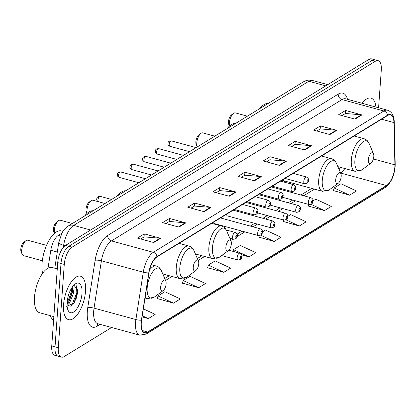 <?xml version="1.0" encoding="UTF-8"?>
<svg xmlns="http://www.w3.org/2000/svg" width="416" height="416" viewBox="0 0 416 416"><rect width="100%" height="100%" fill="white"/><g stroke="black" fill="none" stroke-linecap="round" stroke-linejoin="round"><path stroke-width="0.62" d="M290.077 183.732A24.887 10.712 105.3 0 0 290.888 182.707M226.585 214.219A3.52 1.518 105.3 0 0 227.386 215.909L271.133 227.838A3.52 1.518 -74.7 0 1 270.348 225.493A3.52 1.518 -74.7 0 1 272.99 221.042C274.726 222.035 275.392 223.106 274.976 224.26C275.168 226.392 273.889 227.583 271.133 227.838M213.912 221.988A3.52 1.518 105.3 0 0 214.713 223.678L258.461 235.607A3.52 1.518 -74.7 0 1 257.676 233.262A3.52 1.518 -74.7 0 1 260.317 228.81C262.054 229.804 262.72 230.875 262.304 232.029C262.496 234.156 261.217 235.352 258.461 235.607M48.032 268.122L50.809 250.276A14.087 6.063 -74.7 0 1 58.339 235.373L61.833 233.23M74.615 301.99A18.782 8.086 105.3 0 0 77.158 290.545M378.586 107.78L381.29 70.049A14.087 6.063 105.3 0 0 378.134 60.663L371.592 58.88A14.087 6.063 105.3 0 0 368.82 59.452L65.52 245.393A14.087 6.063 105.3 0 0 57.725 262.621L51.756 345.951A14.087 6.063 105.3 0 0 54.912 355.337L58.183 356.226A14.087 6.063 105.3 0 1 55.026 346.845A14.087 6.063 105.3 0 0 58.183 356.226L61.454 357.12A14.087 6.063 105.3 0 0 64.225 356.548L111.618 327.491M374.863 59.774A14.087 6.063 105.3 0 0 372.091 60.341L68.791 246.288A14.087 6.063 105.3 0 0 60.996 263.515L55.026 346.845L60.996 263.515A14.087 6.063 105.3 0 1 68.791 246.288L372.091 60.341A14.087 6.063 105.3 0 1 374.863 59.774M375.944 107.058A22.537 9.703 105.3 0 0 370.963 98.103A22.537 9.703 105.3 0 0 362.128 103.293A22.537 9.703 105.3 0 1 370.963 98.103A22.537 9.703 105.3 0 1 375.944 107.058M85.53 291.205A22.537 9.703 105.3 0 0 80.475 276.193A22.537 9.703 105.3 0 0 63.57 304.668A22.537 9.703 105.3 0 0 68.619 319.68A22.537 9.703 105.3 0 0 85.53 291.205A22.537 9.703 105.3 0 0 80.475 276.193A22.537 9.703 105.3 0 0 63.57 304.668A22.537 9.703 105.3 0 0 68.619 319.68A22.537 9.703 105.3 0 0 85.53 291.205M394.831 167.17A15.023 6.469 -74.7 0 1 386.516 185.546L147.628 332.004A15.023 6.469 -74.7 0 1 144.674 332.608A15.023 6.469 -74.7 0 1 141.591 320.122L148.964 272.782A15.023 6.469 -74.7 0 1 156.993 256.885L387.556 115.534A15.023 6.469 -74.7 0 1 390.51 114.925A15.023 6.469 -74.7 0 1 393.942 122.59L394.893 164.83A15.023 6.469 -74.7 0 1 394.831 167.17M395.013 167.06A15.402 6.63 105.3 0 0 395.075 164.658L394.124 122.418A15.402 6.63 105.3 0 0 387.582 115.185L157.019 256.537A15.402 6.63 105.3 0 0 148.788 272.828L141.414 320.174A15.402 6.63 105.3 0 0 147.607 332.348L386.49 185.895A15.402 6.63 105.3 0 0 395.013 167.06M157.331 298.568L173.482 303.15L180.346 298.943L164.85 291.725L157.992 295.932L157.29 298.74M182.494 283.14L198.64 287.726L205.504 283.52L190.013 276.297L183.149 280.504L182.452 283.312M207.652 267.717L223.803 272.303L230.667 268.096L215.171 260.874L208.312 265.08L207.61 267.888M333.455 190.59L349.606 195.177L356.465 190.97L340.974 183.747L334.11 187.954L333.414 190.762M308.292 206.014L324.444 210.6L331.308 206.393L315.812 199.176L312.993 200.902M283.135 221.442L299.286 226.023L306.145 221.816L290.654 214.599L287.648 216.44M257.972 236.865L274.123 241.452L280.987 237.245L265.491 230.022L262.304 231.977M378.134 60.663A14.087 6.063 105.3 0 0 375.362 61.235L72.062 247.177A14.087 6.063 105.3 0 0 64.267 264.404L58.297 347.734A14.087 6.063 105.3 0 0 61.454 357.12M204.095 211.687L187.741 207.23L194.6 203.024L210.954 207.48L204.095 211.687M178.932 227.115L162.578 222.654L169.442 218.447L185.796 222.908L178.932 227.115M153.774 242.538L137.415 238.077L144.279 233.87L160.633 238.332L153.774 242.538M279.573 165.412L263.219 160.956L270.083 156.749L286.437 161.205L279.573 165.412M304.736 149.989L288.382 145.527L295.24 141.32L311.594 145.782L304.736 149.989M329.893 134.56L313.539 130.104L320.403 125.897L336.757 130.354L329.893 134.56M355.056 119.137L338.702 114.676L345.561 110.469L361.915 114.93L355.056 119.137M229.252 196.264L212.898 191.802L219.762 187.595L236.116 192.057L229.252 196.264M254.415 180.835L238.061 176.379L244.92 172.172L261.274 176.628L254.415 180.835M142.095 316.878L148.32 318.578L155.184 314.371L143.343 308.854M241.582 254.862L248.966 256.875L255.824 252.668L240.334 245.45L233.47 249.657L233.043 251.368M244.92 172.172L244.702 175.24M241.374 177.284L244.79 175.188L260.702 176.53A3.754 3.084 58.5 0 1 261.274 176.628M219.762 187.595L219.539 190.663M216.211 192.707L219.627 190.611L235.544 191.953A3.754 3.084 58.5 0 1 236.116 192.057M345.561 110.469L345.342 113.542M342.014 115.58L345.431 113.485L361.343 114.826A3.754 3.084 58.5 0 1 361.915 114.93M320.403 125.897L320.18 128.965M316.852 131.004L320.273 128.908L336.185 130.255A3.754 3.084 58.5 0 1 336.757 130.354M295.24 141.32L295.022 144.388M291.694 146.432L295.11 144.336L311.022 145.678A3.754 3.084 58.5 0 1 311.594 145.782M270.083 156.749L269.859 159.817M266.531 161.855L269.948 159.76L285.865 161.101A3.754 3.084 58.5 0 1 286.437 161.205M144.279 233.87L144.061 236.943M140.733 238.982L144.149 236.886L160.061 238.228A3.754 3.084 58.5 0 1 160.633 238.332M169.442 218.447L169.218 221.515M165.89 223.558L169.307 221.463L185.224 222.804A3.754 3.084 58.5 0 1 185.796 222.908M194.6 203.024L194.381 206.092M191.053 208.13L194.47 206.034L210.382 207.381A3.754 3.084 58.5 0 1 210.954 207.48M248.966 256.875L233.47 249.657M274.123 241.452L260.697 235.191M258.3 235.565L257.93 237.037M299.286 226.023L285.865 219.773M283.499 219.986L283.093 221.614M324.444 210.6L311.012 204.339M308.693 204.407L308.251 206.185M349.606 195.177L334.11 187.954M223.803 272.303L208.312 265.08M198.64 287.726L183.149 280.504M173.482 303.15L157.992 295.932M148.32 318.578L142.272 315.754M369.772 105.378A15.309 6.588 105.3 0 0 368.295 104.972M247.421 116.178L235.378 112.892A7.982 3.437 105.3 0 0 233.542 113.391L231.416 114.951A5.637 2.423 105.3 0 0 228.488 121.716A5.637 2.423 105.3 0 0 228.81 124.509L229.481 126.069M233.542 113.391A7.982 3.437 105.3 0 0 229.388 122.975A7.982 3.437 105.3 0 0 229.559 126.006M368.321 159.843A5.637 2.423 105.3 0 0 370.88 163.238A5.637 2.423 105.3 0 0 373.807 156.473A5.637 2.423 105.3 0 0 373.485 153.686A5.637 2.423 105.3 0 0 370.547 153.748A5.637 2.423 105.3 0 0 368.321 159.843M268.2 103.438A25.823 11.118 105.3 0 0 259.626 108.696M214.807 136.172L202.758 132.886A7.982 3.437 105.3 0 0 200.923 133.39L198.801 134.95A5.637 2.423 105.3 0 0 195.868 141.716A5.637 2.423 105.3 0 0 196.196 144.503L197.231 146.926A7.982 3.437 105.3 0 0 197.241 146.942M200.923 133.39A7.982 3.437 105.3 0 0 196.773 142.974A7.982 3.437 105.3 0 0 197.231 146.926M335.702 179.837A5.637 2.423 105.3 0 0 338.26 183.238A5.637 2.423 105.3 0 0 341.193 176.472A5.637 2.423 105.3 0 0 340.865 173.68A5.637 2.423 105.3 0 0 337.932 173.748A5.637 2.423 105.3 0 0 335.702 179.837M282.22 180.112A16.905 7.275 105.3 0 0 283.301 180.643L322.494 191.324L329.316 189.81A15.527 6.687 105.3 0 1 322.27 180.445A15.527 6.687 105.3 0 1 328.411 163.66A15.527 6.687 105.3 0 1 336.497 163.478C335.41 160.982 333.705 159.39 331.386 158.709A16.905 7.275 105.3 0 0 318.708 180.066A16.905 7.275 105.3 0 0 322.494 191.324M235.586 123.432A25.823 11.118 105.3 0 0 227.011 128.69M104.967 203.512L92.924 200.226A7.982 3.437 105.3 0 0 91.088 200.725L88.967 202.29A5.637 2.423 105.3 0 0 86.034 209.05A5.637 2.423 105.3 0 0 86.362 211.843L87.027 213.403M91.088 200.725A7.982 3.437 105.3 0 0 86.934 210.309A7.982 3.437 105.3 0 0 87.105 213.34M225.867 247.177A5.637 2.423 105.3 0 0 228.426 250.578A5.637 2.423 105.3 0 0 231.353 243.812A5.637 2.423 105.3 0 0 231.031 241.02A5.637 2.423 105.3 0 0 228.098 241.088A5.637 2.423 105.3 0 0 225.867 247.177M125.746 190.772A25.823 11.118 105.3 0 0 117.172 196.03M72.353 223.506L60.304 220.225A7.982 3.437 105.3 0 0 58.469 220.724L56.347 222.284A5.637 2.423 105.3 0 0 53.414 229.05A5.637 2.423 105.3 0 0 53.742 231.842L54.413 233.402M58.469 220.724A7.982 3.437 105.3 0 0 54.319 230.308A7.982 3.437 105.3 0 0 54.486 233.334M193.248 267.171A5.637 2.423 105.3 0 0 195.806 270.572A5.637 2.423 105.3 0 0 198.739 263.806A5.637 2.423 105.3 0 0 198.411 261.014A5.637 2.423 105.3 0 0 195.478 261.082A5.637 2.423 105.3 0 0 193.248 267.171M93.132 210.766A25.823 11.118 105.3 0 0 84.557 216.024M46.519 245.352L27.69 240.219A7.982 3.437 105.3 0 0 25.854 240.724L23.733 242.284A5.637 2.423 105.3 0 0 20.8 249.044A5.637 2.423 105.3 0 0 21.128 251.836L22.162 254.259A7.982 3.437 105.3 0 0 23.488 255.622L42.318 260.754M25.854 240.724A7.982 3.437 105.3 0 0 21.7 250.302A7.982 3.437 105.3 0 0 22.162 254.259M160.633 287.17A5.637 2.423 105.3 0 0 163.192 290.571A5.637 2.423 105.3 0 0 166.119 283.806A5.637 2.423 105.3 0 0 165.797 281.013A5.637 2.423 105.3 0 0 162.864 281.081A5.637 2.423 105.3 0 0 160.633 287.17M62.946 231.338L61.412 230.922A25.823 11.118 105.3 0 0 42.037 263.546A25.823 11.118 105.3 0 0 42.583 273.322M57.278 268.897L52.104 267.483A23.478 10.109 105.3 0 0 34.492 297.144A23.478 10.109 105.3 0 0 39.754 312.785L53.856 316.628M72.68 286.546L73.616 293.103L69.555 302.952L67.044 305.391M72.129 287.31L72.53 289.692L72.316 292.75L69.092 301.382L67.023 304.013M82.004 293.363A15.309 6.588 105.3 0 0 75.057 284.128A15.309 6.588 105.3 0 0 67.09 302.51A15.309 6.588 105.3 0 0 67.974 310.092A15.309 6.588 105.3 0 0 75.946 309.915A15.309 6.588 105.3 0 0 82.004 293.363M66.55 306.322L74.032 303.202L77.49 293.571L77.698 290.196L73.892 285.142M76.534 285.834L76.809 292.583L71.781 305.495L70.767 306.769M71.833 287.758L71.62 291.169L67.038 303.425M77.678 289.728L77.459 292.76L73.663 303.768M72.478 288.865L72.27 291.346L68.609 302.11M60.57 235.981L58.339 235.373M57.294 252.044L50.809 250.276M368.82 59.452L375.362 61.235M51.756 345.951L58.297 347.734M57.725 262.621L64.267 264.404M65.52 245.393L72.062 247.177M303.3 81.916A9.391 7.706 58.5 0 1 308.833 81.245L73.689 225.404A18.782 8.086 105.3 0 0 63.648 245.274A9.391 2.137 -171.1 0 1 58.77 242.575L61.974 232.976C64.028 229.481 66.092 227.183 68.156 226.08L303.3 81.916C306.197 80.158 309.27 79.68 312.53 80.486A18.782 8.086 105.3 0 0 308.833 81.245L325.749 85.857M53.737 316.597A18.782 8.086 105.3 0 0 53.82 317.106M63.326 247.369L63.648 245.274L65.109 245.674M68.156 226.08A9.391 7.706 58.5 0 1 73.689 225.404L90.605 230.017M386.516 185.546L340.725 173.061A15.023 6.469 105.3 0 0 344.786 168.516M100.188 324.376L97.188 326.217A4.696 3.853 58.5 0 1 98.197 323.83M97.188 326.217A23.478 10.109 -74.7 0 1 87.308 311.527A23.478 10.109 -74.7 0 1 87.75 307.653L95.124 260.312A23.478 10.109 -74.7 0 1 107.671 235.472L338.234 94.12A23.478 10.109 -74.7 0 1 347.469 99.294M141.414 320.174A4.696 1.066 -171.1 0 1 135.907 319.556L94.037 308.136A18.782 8.086 105.3 0 0 93.683 311.241A18.782 8.086 105.3 0 0 97.89 323.747L97.854 323.736M147.607 332.348A4.696 3.853 58.5 0 1 146.219 334.069L385.107 187.611C390.801 183.258 394.139 176.296 395.132 166.717L395.2 164.081A4.696 2.408 178.7 0 1 395.075 164.658M157.019 256.537A4.696 3.853 -121.5 0 0 153.317 252.34L383.88 110.989A4.696 3.853 58.5 0 1 387.582 115.185M148.788 272.828A4.696 1.066 -171.1 0 1 143.281 272.21A18.782 8.086 -74.7 0 1 153.317 252.34L111.452 240.926A18.782 8.086 105.3 0 0 101.41 260.796L94.037 308.136A4.696 1.066 8.9 0 0 87.75 307.653M395.2 164.081L394.248 121.841A4.696 2.408 178.7 0 1 394.124 122.418M338.234 94.12A4.696 3.853 58.5 0 0 342.009 99.575L383.88 110.989A18.782 8.086 -74.7 0 1 387.577 110.23L345.706 98.816A18.782 8.086 105.3 0 0 342.009 99.575L111.452 240.926A4.696 3.853 58.5 0 1 107.671 235.472M146.219 334.069L139.76 335.166A18.782 8.086 -74.7 0 1 135.907 319.556L143.281 272.21L101.41 260.796A4.696 1.066 8.9 0 0 95.124 260.312M385.107 187.611A4.696 3.853 -121.5 0 0 386.49 185.895M147.628 332.004L142.433 330.585M165.558 280.452L172.037 276.479M198.172 260.458L204.656 256.48M230.792 240.458L232.965 239.127M237.052 236.621L244.785 231.878M253.027 226.824L257.457 224.11M265.699 219.055L270.13 216.341M278.372 211.286L282.802 208.572M291.044 203.518L295.474 200.803M303.716 195.749L314.491 189.145M394.893 164.83L373.36 158.959M393.942 122.59L381.555 119.21M253.9 180.7L260.702 176.53M279.063 165.272L285.865 161.101M304.221 149.848L311.022 145.678M329.384 134.42L336.185 130.255M354.546 118.997L361.343 114.826M228.743 196.123L235.544 191.953M203.58 211.546L210.382 207.381M178.422 226.975L185.224 222.804M153.26 242.398L160.061 238.228M354.13 136.022L364.005 138.715C366.324 139.396 368.025 140.988 369.117 143.484A15.527 6.687 105.3 0 0 361.031 143.66A15.527 6.687 105.3 0 0 354.884 160.446A15.527 6.687 105.3 0 0 361.936 169.816L370.88 163.238M364.005 138.715A16.905 7.275 105.3 0 0 351.322 160.072A16.905 7.275 105.3 0 0 355.113 171.33L361.936 169.816M211.682 223.356L221.551 226.049C223.87 226.73 225.576 228.322 226.663 230.818A15.527 6.687 105.3 0 0 218.577 231A15.527 6.687 105.3 0 0 212.43 247.78A15.527 6.687 105.3 0 0 219.482 257.15L228.426 250.578M221.551 226.049A16.905 7.275 105.3 0 0 208.868 247.406A16.905 7.275 105.3 0 0 212.659 258.664L219.482 257.15M179.062 243.355L188.932 246.043C191.251 246.73 192.956 248.316 194.043 250.812A15.527 6.687 105.3 0 0 185.962 250.994A15.527 6.687 105.3 0 0 179.816 267.779A15.527 6.687 105.3 0 0 186.867 277.144L195.806 270.572M188.932 246.043A16.905 7.275 105.3 0 0 176.254 267.4A16.905 7.275 105.3 0 0 180.04 278.663L186.867 277.144M151.289 264.67L156.317 266.042C158.636 266.724 160.342 268.315 161.429 270.811A15.527 6.687 105.3 0 0 153.343 270.993A15.527 6.687 105.3 0 0 147.196 287.773A15.527 6.687 105.3 0 0 154.248 297.144L163.192 290.571M145.21 296.894A16.905 7.275 105.3 0 0 147.425 298.657L154.248 297.144M156.317 266.042A16.905 7.275 105.3 0 0 149.458 270.249M75.915 299.447A18.782 8.086 105.3 0 0 77.563 290.654M308.36 202.186A3.52 1.518 -74.7 0 1 311.002 197.735C312.744 198.728 313.404 199.8 312.988 200.954C313.186 203.086 311.906 204.277 309.15 204.532A3.52 1.518 -74.7 0 1 308.36 202.186M312.692 201.344A1.175 0.504 105.3 0 0 312.198 200.606A1.175 0.504 105.3 0 0 311.548 202.041A1.175 0.504 105.3 0 0 312.042 202.779A1.175 0.504 105.3 0 0 312.692 201.344M295.688 209.955A3.52 1.518 -74.7 0 1 298.329 205.504C300.071 206.497 300.732 207.568 300.316 208.723C300.513 210.855 299.234 212.046 296.478 212.3A3.52 1.518 -74.7 0 1 295.688 209.955M300.019 209.113A1.175 0.504 105.3 0 0 299.525 208.374A1.175 0.504 105.3 0 0 298.875 209.81A1.175 0.504 105.3 0 0 299.369 210.548A1.175 0.504 105.3 0 0 300.019 209.113M283.015 217.724A3.52 1.518 -74.7 0 1 285.657 213.273C287.399 214.266 288.064 215.337 287.648 216.492C287.841 218.624 286.562 219.814 283.806 220.069A3.52 1.518 -74.7 0 1 283.015 217.724M287.347 216.882A1.175 0.504 105.3 0 0 286.853 216.143A1.175 0.504 105.3 0 0 286.203 217.578A1.175 0.504 105.3 0 0 286.697 218.317A1.175 0.504 105.3 0 0 287.347 216.882M274.68 224.65A1.175 0.504 105.3 0 0 274.186 223.912A1.175 0.504 105.3 0 0 273.536 225.347A1.175 0.504 105.3 0 0 274.03 226.086A1.175 0.504 105.3 0 0 274.68 224.65M262.007 232.419A1.175 0.504 105.3 0 0 261.513 231.681A1.175 0.504 105.3 0 0 260.863 233.116A1.175 0.504 105.3 0 0 261.357 233.854A1.175 0.504 105.3 0 0 262.007 232.419M237.162 257.665A3.52 1.518 -74.7 0 1 239.803 253.214C241.545 254.207 242.206 255.278 241.79 256.428C241.987 258.56 240.708 259.75 237.952 260.01A3.52 1.518 -74.7 0 1 237.162 257.665M241.493 256.818A1.175 0.504 105.3 0 0 240.999 256.084A1.175 0.504 105.3 0 0 240.349 257.52A1.175 0.504 105.3 0 0 240.843 258.253A1.175 0.504 105.3 0 0 241.493 256.818M169.208 144.425A2.818 1.212 105.3 0 0 169.842 146.302C168.246 145.361 167.632 144.446 168.012 143.556C167.861 141.892 168.969 140.993 171.324 140.863A2.818 1.212 105.3 0 0 169.208 144.425M284.976 178.422L304.58 183.763A3.52 1.518 -74.7 0 1 303.789 181.418A3.52 1.518 -74.7 0 1 306.436 176.972L293.218 173.368M306.982 181.277A1.175 0.504 105.3 0 0 307.476 182.01A1.175 0.504 105.3 0 0 308.121 180.575A1.175 0.504 105.3 0 0 307.627 179.842A1.175 0.504 105.3 0 0 306.982 181.277M156.536 152.194A2.818 1.212 105.3 0 0 157.17 154.071C155.574 153.13 154.96 152.214 155.34 151.325C155.189 149.661 156.296 148.762 158.652 148.632A2.818 1.212 105.3 0 0 156.536 152.194M272.303 186.191L291.907 191.532A3.52 1.518 -74.7 0 1 291.122 189.186A3.52 1.518 -74.7 0 1 293.764 184.74L280.545 181.137M294.31 189.046A1.175 0.504 105.3 0 0 294.804 189.779A1.175 0.504 105.3 0 0 295.454 188.344A1.175 0.504 105.3 0 0 294.96 187.611A1.175 0.504 105.3 0 0 294.31 189.046M143.863 159.962A2.818 1.212 105.3 0 0 144.498 161.84C142.901 160.898 142.293 159.983 142.667 159.094C142.522 157.43 143.624 156.53 145.98 156.4A2.818 1.212 105.3 0 0 143.863 159.962M259.636 193.96L279.24 199.3A3.52 1.518 -74.7 0 1 278.45 196.955A3.52 1.518 -74.7 0 1 281.091 192.509L267.878 188.906M281.637 196.815A1.175 0.504 105.3 0 0 282.131 197.548A1.175 0.504 105.3 0 0 282.781 196.113A1.175 0.504 105.3 0 0 282.287 195.38A1.175 0.504 105.3 0 0 281.637 196.815M131.196 167.731A2.818 1.212 105.3 0 0 131.825 169.608C130.229 168.667 129.62 167.752 129.995 166.863C129.849 165.199 130.952 164.299 133.307 164.169A2.818 1.212 105.3 0 0 131.196 167.731M246.964 201.729L266.568 207.069A3.52 1.518 -74.7 0 1 265.777 204.724A3.52 1.518 -74.7 0 1 268.419 200.278L255.206 196.674M268.965 204.584A1.175 0.504 105.3 0 0 269.459 205.317A1.175 0.504 105.3 0 0 270.109 203.882A1.175 0.504 105.3 0 0 269.615 203.148A1.175 0.504 105.3 0 0 268.965 204.584M118.524 175.5A2.818 1.212 105.3 0 0 119.153 177.377C117.556 176.436 116.948 175.521 117.322 174.632C117.177 172.968 118.279 172.068 120.635 171.938A2.818 1.212 105.3 0 0 118.524 175.5M234.291 209.498L253.895 214.838A3.52 1.518 -74.7 0 1 253.105 212.493A3.52 1.518 -74.7 0 1 255.746 208.047L242.533 204.443M256.292 212.352A1.175 0.504 105.3 0 0 256.786 213.086A1.175 0.504 105.3 0 0 257.436 211.65A1.175 0.504 105.3 0 0 256.942 210.917A1.175 0.504 105.3 0 0 256.292 212.352M98.01 199.898A2.818 1.212 105.3 0 0 98.644 201.776C97.048 200.84 96.434 199.924 96.814 199.03C96.663 197.366 97.77 196.472 100.126 196.342A2.818 1.212 105.3 0 0 98.01 199.898M229.856 238.28L233.381 239.242A3.52 1.518 -74.7 0 1 232.591 236.896A3.52 1.518 -74.7 0 1 235.238 232.445L226.273 230.001M235.784 236.751A1.175 0.504 105.3 0 0 236.278 237.484A1.175 0.504 105.3 0 0 236.928 236.049A1.175 0.504 105.3 0 0 236.428 235.316A1.175 0.504 105.3 0 0 235.784 236.751M312.53 80.486L327.746 84.63M54.777 268.211L58.77 242.575M49.754 315.51L53.539 321.048M394.248 121.841C394.108 115.627 391.882 111.753 387.577 110.23M139.76 335.166L97.89 323.747M340.413 167.32L339.134 169.64M164.726 278.517L169.281 275.725M197.345 258.518L201.895 255.731M237.047 234.182L242.029 231.124M250.271 226.075L254.696 223.356M262.938 218.306L267.368 215.587M275.61 210.538L280.041 207.818M288.283 202.769L292.713 200.049M300.955 195L311.73 188.391M337.844 166.624L355.113 171.33M373.485 153.686L369.117 143.484M338.26 183.238L329.316 189.81M285.002 181.106L283.712 182M321.516 156.021L331.386 158.709M340.865 173.68L336.497 163.478M195.39 253.958L212.659 258.664M231.031 241.02L226.663 230.818M162.776 273.952L180.04 278.663M198.411 261.014L194.043 250.812M145.033 298.007L147.425 298.657M165.797 281.013L161.429 270.811M271.18 186.878L311.002 197.735M282.688 197.319L309.15 204.532M258.508 194.646L298.329 205.504M270.015 205.088L296.478 212.3M245.835 202.415L285.657 213.273M257.343 212.857L283.806 220.069M233.163 210.184L272.99 221.042M220.49 217.953L260.317 228.81M228.831 250.224L239.803 253.214M221.64 255.564L237.952 260.01M169.842 146.302L189.53 151.668M304.58 183.763C307.336 183.508 308.615 182.317 308.422 180.185C308.906 179.249 308.24 178.178 306.436 176.972M171.324 140.863L196.123 147.628M157.17 154.071L176.857 159.437M291.907 191.532C294.663 191.277 295.942 190.086 295.75 187.954C296.234 187.018 295.568 185.947 293.764 184.74M158.652 148.632L183.451 155.397M144.498 161.84L164.185 167.206M279.24 199.3C281.991 199.046 283.275 197.855 283.078 195.723C283.561 194.787 282.896 193.716 281.091 192.509M145.98 156.4L170.778 163.166M131.825 169.608L151.518 174.975M266.568 207.069C269.324 206.814 270.603 205.624 270.405 203.492C270.889 202.556 270.228 201.484 268.419 200.278M133.307 164.169L158.111 170.934M119.153 177.377L138.845 182.744M253.895 214.838C256.651 214.583 257.93 213.392 257.733 211.26C258.216 210.324 257.556 209.253 255.746 208.047M120.635 171.938L145.439 178.703M98.644 201.776L104.983 203.502M233.381 239.242C236.137 238.987 237.416 237.791 237.224 235.659C237.708 234.728 237.042 233.657 235.238 232.445M100.126 196.342L111.576 199.462"/></g></svg>
